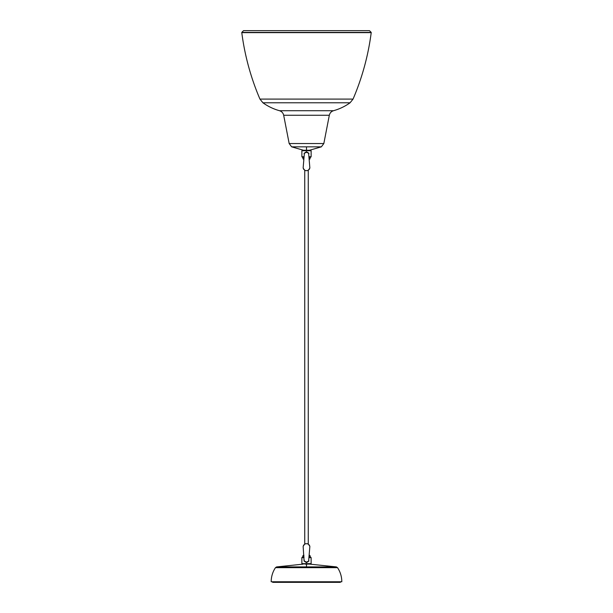 <?xml version="1.0" encoding="UTF-8"?>
<svg xmlns="http://www.w3.org/2000/svg" width="613" height="613" viewBox="0 0 613 613"><rect width="100%" height="100%" fill="white"/><g stroke="black" fill="none" stroke-linecap="round" stroke-linejoin="round"><path stroke-width="0.92" d="M272.662 581.76L272.662 582.35L340.338 582.35L340.338 581.76M304.738 563.638L304.738 564.106L309.588 564.106L308.262 564.106L308.262 563.638M306.5 566.91L276.609 566.91L275.475 567.661A25.34 25.34 0 0 0 271.191 581.76L341.809 581.76A25.34 25.34 0 0 0 337.525 567.661L336.391 566.91L306.5 566.91L306.5 564.106M309.013 556.573L310.178 556.573L311.12 557.638L308.921 557.638M304.286 560.083L304.086 561.071L306.5 562.627L308.914 561.071L308.714 560.083M304.079 557.638L301.88 557.638L301.88 563.638L311.12 563.638L311.12 557.638M301.88 557.638L302.822 556.573L303.987 556.573M304.086 561.071L303.151 546.597M304.37 561.064L306.5 562.106L308.623 561.14L309.849 546.597M309.098 555.547L310.032 555.547L309.136 555.102M303.864 555.102L302.968 555.547L303.902 555.547M309.849 167.77L309.856 167.924C308.76 170.031 307.642 170.92 306.5 170.59C305.358 170.92 304.24 170.031 303.144 167.924L303.627 169.249L304.738 170.115L304.738 544.252L303.627 545.118L303.144 546.444C304.24 544.336 305.358 543.447 306.5 543.777C307.642 543.447 308.76 544.336 309.856 546.444L309.373 545.118L308.262 544.252L308.262 170.115L309.373 169.249L309.856 167.924L308.623 153.227L306.5 152.262L304.377 153.227L303.151 167.77M308.262 150.729L308.262 150.262M304.738 150.729L304.738 150.262M308.921 156.729L311.12 156.729L310.178 157.794L309.013 157.794M303.987 157.794L302.822 157.794L301.88 156.729L304.079 156.729M308.714 154.284L308.914 153.296L306.5 151.74L304.086 153.296L304.286 154.284M311.12 156.729L311.12 150.729L301.88 150.729L301.88 156.729M302.968 157.794L302.968 158.821L303.864 159.265L303.412 159.265M310.032 157.794L310.032 158.821L309.098 158.821M329.319 115.259L323.833 143.542L321.35 146.836L309.504 150.262L303.496 150.262L291.65 146.836L289.167 143.542L283.681 115.259C283.137 112.953 281.742 111.443 279.49 110.715L333.51 110.715C331.258 111.443 329.863 112.953 329.319 115.259L283.681 115.259M255.56 30.65L243.537 30.65L241.775 32.412A1.762 1.762 0 0 0 241.783 32.642A250.089 250.089 0 0 0 259.95 99.091L262.931 102.792A52.963 52.963 0 0 0 279.49 110.715M243.537 30.65L369.463 30.65L371.225 32.412A1.762 1.762 0 0 1 371.217 32.642A250.089 250.089 0 0 1 353.05 99.091L350.069 102.792A52.963 52.963 0 0 1 333.51 110.715M275.475 567.661L337.525 567.661M306.5 562.106L306.5 562.627M306.5 151.74L306.5 152.262M303.902 158.821L302.968 158.821M291.65 146.836L306.5 146.836L306.5 150.262M306.5 146.836L321.35 146.836M262.931 102.792L350.069 102.792M323.833 143.542L289.167 143.542M259.95 99.091L353.05 99.091M241.783 32.642L371.217 32.642M241.775 32.412L371.225 32.412M276.609 566.91L303.412 564.106M336.391 566.91L309.588 564.106M310.032 556.573L310.032 555.547M302.968 556.573L302.968 555.547M310.032 158.821L309.588 159.265M341.855 30.65L335.625 30.65M331.25 30.65L326.721 30.65M319.725 30.65L317.342 30.65M298.048 30.65L295.658 30.65M273.176 30.65L271.145 30.65"/></g></svg>
